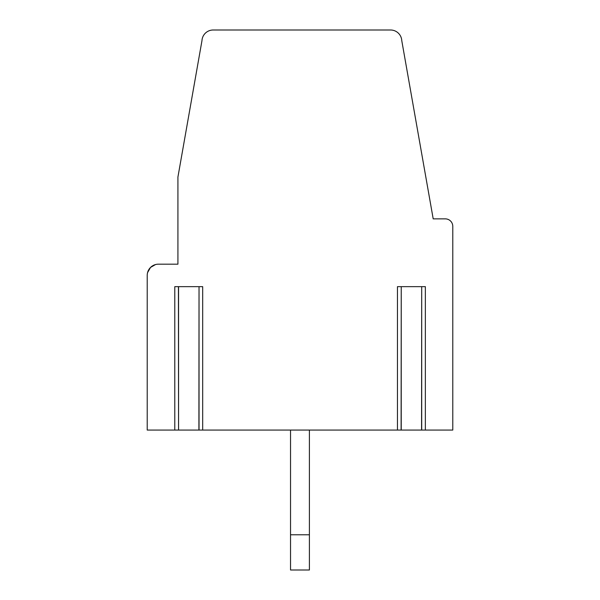 <?xml version="1.0" encoding="UTF-8"?>
<svg xmlns="http://www.w3.org/2000/svg" width="600" height="600" viewBox="0 0 600 600"><rect width="100%" height="100%" fill="white"/><g stroke="black" fill="none" stroke-linecap="round" stroke-linejoin="round"><path stroke-width="0.9" d="M399.353 430.065L399.877 430.065M176.67 430.065L177.203 430.065M401.107 286.65L425.355 286.65L397.463 286.65L401.235 286.65L401.235 430.065L397.463 430.065L397.463 286.65L401.235 286.65L401.107 430.065L421.71 430.065L421.71 286.65L421.582 430.065L452.783 430.065L452.783 226.358A7.492 7.492 0 0 0 445.298 218.865L433.2 218.865L401.775 40.68A11.235 11.235 0 0 0 390.555 30L213.188 30A11.235 11.235 0 0 0 201.968 40.68L177.922 177.045L177.922 264.173L158.453 264.173A11.235 11.235 0 0 0 147.218 275.407L147.218 430.065L174.788 430.065L174.788 286.65L202.68 286.65L178.433 286.65L178.56 430.065L174.78 430.065M178.553 430.065L199.035 430.065L199.035 286.65L198.907 430.065L397.455 430.065M309.405 534.787L309.405 430.065L290.535 430.065L290.535 534.787L309.405 534.787L309.405 570L290.535 570L290.535 534.787M147.218 345.435L147.218 275.407M155.512 264.562L150.555 267.413M150.502 267.465L147.57 272.61M177.922 264.173L158.453 264.173M174.788 286.65L178.56 286.65L178.56 430.065M309.405 570L290.535 570M425.355 430.065L425.355 286.65M202.68 430.065L202.68 286.65"/></g></svg>
